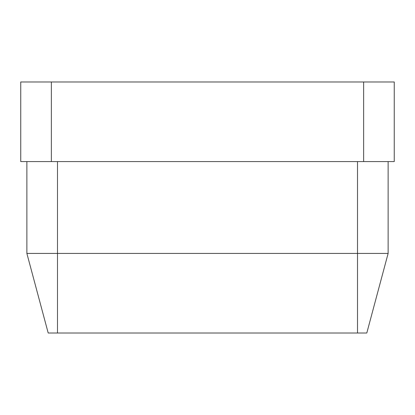 <?xml version="1.0" encoding="UTF-8"?>
<svg xmlns="http://www.w3.org/2000/svg" width="415" height="415" viewBox="0 0 415 415"><rect width="100%" height="100%" fill="white"/><g stroke="black" fill="none" stroke-linecap="round" stroke-linejoin="round"><path stroke-width="0.62" d="M20.75 81.978L51.367 81.978L51.367 161.58L20.75 161.58L20.75 81.978M363.633 81.978L394.25 81.978L394.25 161.58L363.633 161.58L363.633 81.978L51.367 81.978M363.633 161.58L51.367 161.58M388.129 161.58L388.129 253.42L26.871 253.42L26.871 161.58M388.129 253.42L366.798 333.022L48.202 333.022L26.871 253.42M57.488 161.58L57.488 333.022M357.512 333.022L357.512 161.58"/></g></svg>
